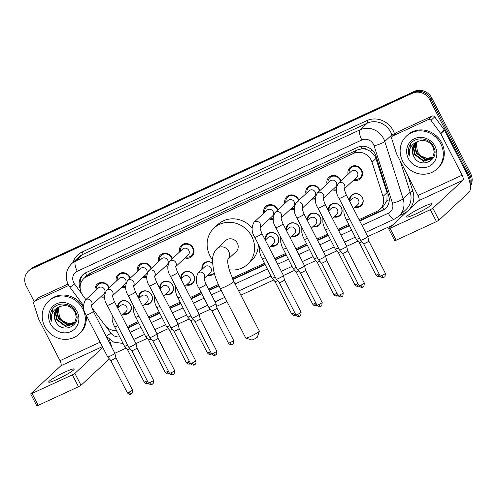 <?xml version="1.0" encoding="UTF-8"?>
<svg xmlns="http://www.w3.org/2000/svg" width="497" height="497" viewBox="0 0 497 497"><rect width="100%" height="100%" fill="white"/><g stroke="black" fill="none" stroke-linecap="round" stroke-linejoin="round"><path stroke-width="0.75" d="M117.64 307.929A7.188 6.66 47.1 0 1 119.584 302.219A7.188 6.66 47.1 0 1 130.568 304.673A7.188 6.66 47.1 0 1 129.375 312.743A7.188 6.66 47.1 0 1 123.2 314.191M138.713 298.206A7.188 6.66 47.1 0 1 140.663 292.497A7.188 6.66 47.1 0 1 151.641 294.951A7.188 6.66 47.1 0 1 150.448 303.021A7.188 6.66 47.1 0 1 144.279 304.468M159.792 288.484A7.188 6.66 47.1 0 1 161.736 282.774A7.188 6.66 47.1 0 1 172.714 285.228A7.188 6.66 47.1 0 1 171.521 293.298A7.188 6.66 47.1 0 1 165.352 294.746M180.865 278.761A7.188 6.66 47.1 0 1 182.809 273.052A7.188 6.66 47.1 0 1 193.793 275.506A7.188 6.66 47.1 0 1 192.6 283.576A7.188 6.66 47.1 0 1 186.425 285.023M214.282 273.195A7.188 6.66 47.1 0 1 213.673 273.853A7.188 6.66 47.1 0 1 207.504 275.301M265.162 239.865A7.188 6.66 47.1 0 1 267.113 234.162A7.188 6.66 47.1 0 1 278.09 236.615A7.188 6.66 47.1 0 1 276.897 244.686A7.188 6.66 47.1 0 1 270.728 246.127M286.241 230.142A7.188 6.66 47.1 0 1 288.185 224.439A7.188 6.66 47.1 0 1 299.163 226.893A7.188 6.66 47.1 0 1 297.97 234.957A7.188 6.66 47.1 0 1 291.801 236.404M307.314 220.419A7.188 6.66 47.1 0 1 309.258 214.716A7.188 6.66 47.1 0 1 320.242 217.164A7.188 6.66 47.1 0 1 319.049 225.234A7.188 6.66 47.1 0 1 312.874 226.682M328.387 210.697A7.188 6.66 47.1 0 1 330.337 204.988A7.188 6.66 47.1 0 1 341.315 207.442A7.188 6.66 47.1 0 1 340.122 215.512A7.188 6.66 47.1 0 1 333.953 216.959M349.466 200.974A7.188 6.66 47.1 0 1 351.41 195.265A7.188 6.66 47.1 0 1 362.388 197.719A7.188 6.66 47.1 0 1 361.195 205.789A7.188 6.66 47.1 0 1 355.026 207.237M95.2 290.931A7.641 7.082 47.1 0 1 97.151 284.197A7.641 7.082 47.1 0 1 108.831 286.806A7.641 7.082 47.1 0 1 109.241 287.751M104.563 296.989A7.641 7.082 47.1 0 1 100.705 296.846M116.273 281.209A7.641 7.082 47.1 0 1 118.224 274.474A7.641 7.082 47.1 0 1 129.903 277.084A7.641 7.082 47.1 0 1 130.313 278.028M125.642 287.266A7.641 7.082 47.1 0 1 121.777 287.123M137.352 271.486A7.641 7.082 47.1 0 1 139.297 264.752A7.641 7.082 47.1 0 1 150.976 267.361A7.641 7.082 47.1 0 1 151.386 268.305M146.714 277.543A7.641 7.082 47.1 0 1 142.856 277.401M158.425 261.757A7.641 7.082 47.1 0 1 160.376 255.029A7.641 7.082 47.1 0 1 172.055 257.639A7.641 7.082 47.1 0 1 172.465 258.583M167.787 267.821A7.641 7.082 47.1 0 1 163.929 267.678M179.498 252.035A7.641 7.082 47.1 0 1 181.448 245.307A7.641 7.082 47.1 0 1 193.128 247.916A7.641 7.082 47.1 0 1 191.861 256.502A7.641 7.082 47.1 0 1 185.002 257.955M263.801 213.145A7.641 7.082 47.1 0 1 265.746 206.417A7.641 7.082 47.1 0 1 277.425 209.026A7.641 7.082 47.1 0 1 277.835 209.964M273.164 219.202A7.641 7.082 47.1 0 1 269.306 219.065M284.874 203.422A7.641 7.082 47.1 0 1 286.825 196.688A7.641 7.082 47.1 0 1 298.504 199.297A7.641 7.082 47.1 0 1 298.914 200.241M294.236 209.479A7.641 7.082 47.1 0 1 290.378 209.343M305.947 193.7A7.641 7.082 47.1 0 1 307.898 186.965A7.641 7.082 47.1 0 1 319.577 189.574A7.641 7.082 47.1 0 1 319.987 190.519M315.315 199.757A7.641 7.082 47.1 0 1 311.451 199.614M327.026 183.977A7.641 7.082 47.1 0 1 328.971 177.243A7.641 7.082 47.1 0 1 340.65 179.852A7.641 7.082 47.1 0 1 341.06 180.796M336.388 190.034A7.641 7.082 47.1 0 1 332.53 189.891M348.099 174.254A7.641 7.082 47.1 0 1 350.05 167.52A7.641 7.082 47.1 0 1 361.729 170.129A7.641 7.082 47.1 0 1 360.455 178.715A7.641 7.082 47.1 0 1 353.603 180.169M359.058 219.643L376.819 211.442A13.469 12.481 -132.9 0 0 379.876 209.399L383.591 205.944L386.958 200.521L387.026 192.681L375.154 156.319L370.128 151.156L366.786 149.554A4.492 4.162 -132.9 0 0 362.04 148.746A13.469 4.852 -114.8 0 1 360.915 146.354M379.876 209.399A13.469 12.481 -132.9 0 0 383.001 196.421L372.048 162.184A13.469 12.481 -132.9 0 0 371.153 160.034A13.469 12.481 -132.9 0 0 353.622 153.387L86.969 276.413A13.469 12.481 -132.9 0 0 83.912 278.457A13.469 12.481 -132.9 0 0 82.912 295.578L85.882 299.592M362.04 148.746L361.841 148.839A13.469 12.481 47.1 0 1 366.786 149.554M361.841 148.839L357.343 149.932L90.684 272.959L87.627 275.009L83.912 278.457M127.232 326.597L137.936 321.658M148.311 316.875L159.009 311.936M169.384 307.146L180.082 302.213M190.457 297.423L201.161 292.491M208.504 289.099L218.376 284.545M232.242 278.152L264.385 263.317M274.76 258.533L285.458 253.594M295.833 248.811L306.531 243.872M316.906 239.088L327.61 234.149M337.985 229.365L348.683 224.427M91.889 307.705L104.6 324.864A13.469 12.481 -132.9 0 0 116.46 330.611M201.993 269.38A7.188 6.66 47.1 0 1 203.888 263.329A7.188 6.66 47.1 0 1 212.548 263.075M34.169 301.524L26.248 286.117A13.469 12.481 47.1 0 1 28.491 270.989L29.478 270.07A13.469 12.481 47.1 0 1 32.535 268.026L413.324 92.336A13.469 12.481 47.1 0 1 430.862 98.984L469.628 174.416A13.469 12.481 47.1 0 1 470.292 185.282A13.469 12.481 47.1 0 0 469.628 174.416L430.862 98.984A13.469 12.481 47.1 0 0 413.324 92.336L32.535 268.026A13.469 12.481 47.1 0 0 29.478 270.07L30.466 269.15A13.469 12.481 47.1 0 1 33.523 267.1L414.318 91.417A13.469 12.481 47.1 0 1 431.85 98.064L470.616 173.49A13.469 12.481 47.1 0 1 470.379 186.176M359.753 220.991L382.442 210.523A13.469 12.481 -132.9 0 0 385.492 208.479A13.469 12.481 -132.9 0 0 388.623 195.495L376.018 156.126A13.469 12.481 -132.9 0 0 375.129 153.977A13.469 12.481 -132.9 0 0 357.598 147.336L85.987 272.642A13.469 12.481 -132.9 0 0 82.931 274.692A13.469 12.481 -132.9 0 0 80.216 288.794M28.491 270.989A13.469 12.481 47.1 0 1 31.541 268.945L412.336 93.262A13.469 12.481 47.1 0 1 429.868 99.903L468.634 175.335A13.469 12.481 47.1 0 1 470.025 183.53M392.307 225.284L367.768 236.603M357.946 241.138L346.689 246.326M336.873 250.861L325.616 256.054M315.8 260.583L304.543 265.777M294.721 270.306L283.464 275.5M273.648 280.028L240.865 295.15M226.992 301.555L216.605 306.345M210.424 309.196L199.167 314.39M189.351 318.919L178.094 324.112M168.272 328.641L157.015 333.835M147.199 338.37L135.942 343.557M126.126 348.093L114.869 353.28M127.928 327.945L138.626 323.007M149.001 318.223L159.705 313.284M170.08 308.5L180.778 303.561M191.152 298.778L201.85 293.839M209.2 290.453L219.009 285.924M232.876 279.525L265.075 264.671M275.45 259.881L286.154 254.949M296.529 250.159L307.227 245.226M317.602 240.436L328.3 235.503M338.674 230.714L349.379 225.781M113.422 330.418A13.469 12.481 -132.9 0 0 116.758 331.188M80.352 284.98A13.469 12.481 47.1 0 1 83.44 274.245M385.976 208.007A13.469 12.481 47.1 0 1 383.429 209.604L359.561 220.618M349.186 225.402L338.482 230.341M328.107 235.124L317.409 240.063M307.034 244.847L296.336 249.786M285.961 254.57L275.257 259.509M264.882 264.298L232.695 279.146M218.829 285.545L209.007 290.074M201.658 293.466L190.96 298.399M180.585 303.189L169.887 308.128M159.512 312.911L148.808 317.85M138.433 322.634L127.735 327.573M402.707 161.295A22.452 20.806 47.1 0 1 406.434 136.079A22.452 20.806 47.1 0 1 440.746 143.745A22.452 20.806 47.1 0 1 437.018 168.961A22.452 20.806 47.1 0 1 402.707 161.295M406.434 136.079L407.428 135.159A22.452 20.806 47.1 0 1 441.734 142.825A22.452 20.806 47.1 0 1 438.006 168.042L437.018 168.961M413.523 155.89C419.735 170.341 441.038 160.003 433.502 146.739C429.153 136.7 413.535 136.184 409.472 145.751C408.062 149.069 407.987 152.511 409.255 156.083C408.466 148.963 411.299 144.099 417.753 141.496A11.226 10.4 47.1 0 0 415.318 143.148A11.226 10.4 47.1 0 0 413.454 155.76L413.523 155.89A11.226 10.4 47.1 0 1 413.454 155.76L412.311 150.082L414.057 144.726L415.48 143.006M435.043 146.379A15.718 14.562 47.1 0 1 428.868 166.414A15.718 14.562 47.1 0 1 408.41 158.667A15.718 14.562 47.1 0 1 414.585 138.626A15.718 14.562 47.1 0 1 435.043 146.379M416.306 142.347L413.883 148.622L415.026 154.294L423.941 160.941L431.514 158.742M416.088 142.502L415.237 143.627L413.492 148.988L414.635 154.66L423.543 161.308L431.321 158.928L432.794 157.164L434.279 152.045L432.868 146.615C429.035 140.924 423.997 139.216 417.753 141.496M417.219 141.775L415.455 147.162L416.598 152.834L425.507 159.481L432.235 157.94M416.983 141.906L415.063 147.528L416.206 153.2L425.115 159.841L432.061 158.152M432.831 157.102A11.226 10.4 47.1 0 1 421.021 155.884L426.687 158.381L432.719 157.276M421.021 155.884L417.505 151.883L416.25 143.602M410.416 144.155L409.255 156.083M415.449 214.095A14.37 1.572 -27.2 0 0 432.191 203.851A14.37 1.572 -27.2 0 0 423.369 206.733A14.37 1.572 -27.2 0 0 406.627 216.984A14.37 1.572 -27.2 0 0 415.449 214.095M392.692 135.985A2.243 2.081 -132.9 0 0 392.183 136.327L395.892 132.873A2.243 2.081 47.1 0 1 396.401 132.537L392.692 135.985L428.259 119.578L431.968 116.124A2.243 2.081 47.1 0 1 434.689 116.901L444.293 129.872A2.243 2.081 47.1 0 1 444.498 130.202L465.832 171.713A17.96 6.467 -114.8 0 1 469.044 192.196L438.981 220.152L436.465 221.606L430.34 209.697L432.862 208.243L462.924 180.287A4.492 1.615 65.2 0 0 462.123 175.168L440.789 133.656A2.243 2.081 -132.9 0 0 440.584 133.326L430.974 120.355A2.243 2.081 -132.9 0 0 428.259 119.578M396.401 132.537L431.968 116.124M392.183 136.327A2.243 2.081 -132.9 0 0 391.661 138.489L396.513 153.654A2.243 2.081 -132.9 0 0 396.662 154.014L417.996 195.526A4.492 1.615 65.2 0 1 418.797 200.645L388.642 228.75L390.021 228.303L396.14 240.213L436.465 221.606M396.14 240.213L394.761 240.66L388.642 228.75M390.021 228.303L430.34 209.697M44.736 326.448A22.452 20.806 47.1 0 1 48.47 301.232A22.452 20.806 47.1 0 1 82.775 308.898A22.452 20.806 47.1 0 1 79.048 334.114A22.452 20.806 47.1 0 1 44.736 326.448M48.47 301.232L49.458 300.312A22.452 20.806 47.1 0 1 83.62 307.699M55.552 321.05C61.765 335.494 83.067 325.156 75.532 311.892C71.189 301.853 55.571 301.337 51.502 310.905C50.091 314.222 50.017 317.67 51.284 321.236C50.495 314.116 53.328 309.252 59.783 306.655A11.226 10.4 47.1 0 0 57.348 308.302A11.226 10.4 47.1 0 0 55.484 320.913L55.552 321.05A11.226 10.4 47.1 0 1 55.484 320.913L54.341 315.235L56.086 309.88L57.509 308.159M77.072 311.532A15.718 14.562 47.1 0 1 70.897 331.567A15.718 14.562 47.1 0 1 50.446 323.82A15.718 14.562 47.1 0 1 56.615 303.779A15.718 14.562 47.1 0 1 77.072 311.532M58.335 307.5L55.912 313.775L57.056 319.447L65.971 326.094L73.544 323.895M58.124 307.655L57.267 308.78L55.521 314.141L56.664 319.813L65.579 326.461L73.351 324.081L74.823 322.317L76.308 317.198L74.898 311.768C71.065 306.077 66.026 304.369 59.783 306.655M59.249 306.929L57.484 312.315L58.627 317.987L67.542 324.634L74.264 323.093M59.013 307.065L57.093 312.681L58.236 318.353L67.145 324.995L74.096 323.305M74.861 322.261A11.226 10.4 47.1 0 1 63.051 321.037L68.716 323.535L74.749 322.429M63.051 321.037L59.534 317.036L58.279 308.755M86.043 314.856A22.452 20.806 47.1 0 1 80.036 333.195L79.048 334.114M52.446 309.308L51.284 321.236M259.316 331.157L257.365 337.121A3.144 0.342 152.8 0 1 253.7 339.321A3.144 0.342 152.8 0 1 251.805 339.979L245.822 338.097A7.635 0.832 -27.2 0 0 250.426 336.5A7.635 0.832 -27.2 0 0 259.316 331.157A7.635 0.832 -27.2 0 0 259.316 331.058L233.814 281.432A7.635 0.832 152.8 0 1 224.924 286.875A7.635 0.832 152.8 0 1 220.233 288.409L245.735 338.035A7.635 0.832 -27.2 0 0 245.822 338.097M227.93 259.297L236.063 251.73A7.635 7.076 -132.9 0 0 237.33 243.157A7.635 7.076 -132.9 0 0 225.669 240.554L217.009 248.606C213.648 252.116 212.151 256.7 212.517 262.366L213.598 270.399C214.94 276.375 217.152 282.383 220.233 288.409M212.53 259.863A24.701 22.881 47.1 0 1 209.945 255.793A24.701 22.881 47.1 0 1 214.045 228.055A24.701 22.881 47.1 0 1 251.786 236.491A24.701 22.881 47.1 0 1 247.686 264.23A24.701 22.881 47.1 0 1 229.173 269.759M214.045 228.055L217.754 224.607A24.701 22.881 47.1 0 1 252.022 227.874M258.316 244.226A24.701 22.881 47.1 0 1 251.395 260.776L247.686 264.23M354.597 179.249A6.734 6.244 -132.9 0 0 360.089 177.82A6.734 6.244 -132.9 0 0 361.207 170.254A6.734 6.244 -132.9 0 0 350.913 167.955A6.734 6.244 -132.9 0 0 349.093 173.329M344.402 188.73L356.765 177.23A4.044 3.746 -132.9 0 0 357.436 172.689A4.044 3.746 -132.9 0 0 351.261 171.31L338.295 183.368A4.044 3.746 -132.9 0 1 344.402 188.549M384.138 277.276A2.92 1.05 -114.8 0 1 384.032 277.345A2.92 1.05 -114.8 0 1 382.007 275.444A2.92 0.317 152.8 0 0 385.405 273.362L368.799 241.051A2.92 0.317 152.8 0 1 368.799 241.057L367.761 236.572A4.044 0.441 152.8 0 1 367.761 236.572A4.044 0.441 152.8 0 1 367.581 236.833A4.044 0.441 152.8 0 1 363.046 239.448A4.044 0.441 152.8 0 1 360.573 240.268A4.044 0.441 152.8 0 1 360.567 240.256L339.06 198.415C335.829 193.55 335.574 188.531 338.295 183.368M368.799 241.057A2.92 0.317 152.8 0 1 368.675 241.238A2.92 0.317 152.8 0 1 365.394 243.126A2.92 0.317 152.8 0 1 363.611 243.723A2.92 0.317 152.8 0 1 363.605 243.716L360.573 240.268M340.625 181.206A6.734 6.244 -132.9 0 0 340.128 179.976A6.734 6.244 -132.9 0 0 329.84 177.677A6.734 6.244 -132.9 0 0 328.014 183.051M323.323 198.452L335.692 186.953A4.044 3.746 -132.9 0 0 336.363 182.411A4.044 3.746 -132.9 0 0 330.188 181.032L317.223 193.091A4.044 3.746 -132.9 0 1 323.33 198.272M363.058 286.999A2.92 1.05 -114.8 0 1 362.959 287.067A2.92 1.05 -114.8 0 1 360.928 285.166A2.92 0.317 152.8 0 0 364.332 283.085L347.726 250.774A2.92 0.317 152.8 0 1 347.726 250.78L346.682 246.295A4.044 0.441 152.8 0 1 346.682 246.295A4.044 0.441 152.8 0 1 346.508 246.555A4.044 0.441 152.8 0 1 341.973 249.171A4.044 0.441 152.8 0 1 339.501 249.991A4.044 0.441 152.8 0 1 339.488 249.979L317.987 208.137C314.75 203.273 314.495 198.253 317.223 193.091M347.726 250.78A2.92 0.317 152.8 0 1 347.596 250.96A2.92 0.317 152.8 0 1 344.322 252.849A2.92 0.317 152.8 0 1 342.532 253.445A2.92 0.317 152.8 0 1 342.532 253.439L339.501 249.991M333.518 188.972A6.734 6.244 -132.9 0 0 336.32 188.966M319.546 190.929A6.734 6.244 -132.9 0 0 319.055 189.699A6.734 6.244 -132.9 0 0 308.761 187.4A6.734 6.244 -132.9 0 0 306.941 192.774M302.251 208.175L314.62 196.675A4.044 3.746 -132.9 0 0 315.291 192.134A4.044 3.746 -132.9 0 0 309.115 190.755L296.15 202.813A4.044 3.746 -132.9 0 1 302.251 207.994M341.986 296.721A2.92 1.05 -114.8 0 1 341.88 296.79A2.92 1.05 -114.8 0 1 339.855 294.889A2.92 0.317 152.8 0 0 343.253 292.808L326.647 260.496A2.92 0.317 152.8 0 1 326.647 260.503L325.61 256.023A4.044 0.441 152.8 0 1 325.61 256.023A4.044 0.441 152.8 0 1 325.436 256.278A4.044 0.441 152.8 0 1 320.894 258.894A4.044 0.441 152.8 0 1 318.422 259.714A4.044 0.441 152.8 0 1 318.415 259.701L296.914 217.86C293.677 212.996 293.423 207.982 296.15 202.813M326.647 260.503A2.92 0.317 152.8 0 1 326.523 260.683A2.92 0.317 152.8 0 1 323.249 262.578A2.92 0.317 152.8 0 1 321.46 263.168A2.92 0.317 152.8 0 1 321.453 263.161L318.422 259.714M312.445 198.694A6.734 6.244 -132.9 0 0 315.247 198.688M298.473 200.651A6.734 6.244 -132.9 0 0 297.983 199.427A6.734 6.244 -132.9 0 0 287.688 197.123A6.734 6.244 -132.9 0 0 285.868 202.496M281.178 217.897L293.541 206.398A4.044 3.746 -132.9 0 0 294.212 201.857A4.044 3.746 -132.9 0 0 288.036 200.477L275.071 212.536A4.044 3.746 -132.9 0 1 281.178 217.723M320.913 306.444A2.92 1.05 -114.8 0 1 320.807 306.519A2.92 1.05 -114.8 0 1 318.782 304.611A2.92 0.317 152.8 0 0 322.18 302.53L305.574 270.219A2.92 0.317 152.8 0 1 305.574 270.225L304.537 265.746A4.044 0.441 152.8 0 1 304.537 265.746A4.044 0.441 152.8 0 1 304.357 266.001A4.044 0.441 152.8 0 1 299.821 268.616A4.044 0.441 152.8 0 1 297.349 269.436A4.044 0.441 152.8 0 1 297.343 269.43L275.835 227.583C272.604 222.718 272.35 217.705 275.071 212.536M305.574 270.225A2.92 0.317 152.8 0 1 305.45 270.411A2.92 0.317 152.8 0 1 302.17 272.3A2.92 0.317 152.8 0 1 300.387 272.89A2.92 0.317 152.8 0 1 300.381 272.884L297.349 269.436M291.372 208.417A6.734 6.244 -132.9 0 0 294.168 208.411M277.394 210.374A6.734 6.244 -132.9 0 0 276.904 209.15A6.734 6.244 -132.9 0 0 266.616 206.845A6.734 6.244 -132.9 0 0 264.789 212.219M260.099 227.62L272.468 216.12A4.044 3.746 -132.9 0 0 273.139 211.579A4.044 3.746 -132.9 0 0 266.964 210.2L253.998 222.258A4.044 3.746 -132.9 0 1 260.099 227.446M299.834 316.167A2.92 1.05 -114.8 0 1 299.734 316.241A2.92 1.05 -114.8 0 1 297.703 314.334A2.92 0.317 152.8 0 0 301.107 312.253L284.501 279.941A2.92 0.317 152.8 0 1 284.501 279.948L283.458 275.468A4.044 0.441 152.8 0 1 283.458 275.468A4.044 0.441 152.8 0 1 283.284 275.723A4.044 0.441 152.8 0 1 278.749 278.339A4.044 0.441 152.8 0 1 276.276 279.159A4.044 0.441 152.8 0 1 276.264 279.152L254.762 237.305C251.525 232.441 251.271 227.427 253.998 222.258M284.501 279.948A2.92 0.317 152.8 0 1 284.371 280.134A2.92 0.317 152.8 0 1 281.097 282.023A2.92 0.317 152.8 0 1 279.308 282.613A2.92 0.317 152.8 0 1 279.308 282.607L276.276 279.159M270.293 218.14A6.734 6.244 -132.9 0 0 273.095 218.133M185.996 257.03A6.734 6.244 -132.9 0 0 191.488 255.607A6.734 6.244 -132.9 0 0 192.606 248.04A6.734 6.244 -132.9 0 0 182.312 245.742A6.734 6.244 -132.9 0 0 180.492 251.115M175.801 266.516L188.17 255.011A4.044 3.746 -132.9 0 0 188.841 250.476A4.044 3.746 -132.9 0 0 182.666 249.096L169.701 261.149A4.044 3.746 -132.9 0 1 175.801 266.336M170.465 276.202A4.044 0.441 152.8 0 0 172.732 275.487A4.044 0.441 152.8 0 0 172.944 275.388A4.044 0.441 152.8 0 0 177.653 272.505L199.154 314.346A4.044 0.441 152.8 0 1 199.16 314.359A4.044 0.441 152.8 0 1 198.986 314.613A4.044 0.441 152.8 0 1 194.445 317.229A4.044 0.441 152.8 0 1 191.972 318.055A4.044 0.441 152.8 0 1 191.966 318.043L170.465 276.202C167.228 271.337 166.973 266.317 169.701 261.149M215.536 355.063A2.92 1.05 -114.8 0 1 215.431 355.131A2.92 1.05 -114.8 0 1 213.406 353.23A2.92 0.317 152.8 0 0 216.804 351.149L200.198 318.838A2.92 0.317 152.8 0 1 200.198 318.838A2.92 0.317 152.8 0 1 200.074 319.024A2.92 0.317 152.8 0 1 196.8 320.913A2.92 0.317 152.8 0 1 195.01 321.509A2.92 0.317 152.8 0 1 195.004 321.497L191.972 318.055M172.024 258.987A6.734 6.244 -132.9 0 0 171.533 257.763A6.734 6.244 -132.9 0 0 161.239 255.464A6.734 6.244 -132.9 0 0 159.419 260.838M154.729 276.239L167.091 264.733A4.044 3.746 -132.9 0 0 167.762 260.198A4.044 3.746 -132.9 0 0 161.587 258.819L148.622 270.877A4.044 3.746 -132.9 0 1 154.729 276.059M194.464 364.786A2.92 1.05 -114.8 0 1 194.358 364.854A2.92 1.05 -114.8 0 1 192.333 362.953A2.92 0.317 152.8 0 0 195.731 360.872L179.125 328.56A2.92 0.317 152.8 0 1 179.125 328.56L178.088 324.081A4.044 0.441 152.8 0 1 178.088 324.081A4.044 0.441 152.8 0 1 177.907 324.342A4.044 0.441 152.8 0 1 173.372 326.951A4.044 0.441 152.8 0 1 170.9 327.778A4.044 0.441 152.8 0 1 170.893 327.765L149.386 285.924C146.155 281.06 145.901 276.04 148.622 270.877M179.125 328.56A2.92 0.317 152.8 0 1 179.001 328.747A2.92 0.317 152.8 0 1 175.721 330.635A2.92 0.317 152.8 0 1 173.938 331.232A2.92 0.317 152.8 0 1 173.931 331.226L190.537 363.537C192.19 365.835 194.364 364.96 193.942 365.009L194.886 364.537C194.607 364.854 196.644 363.587 195.731 360.872M164.923 266.759A6.734 6.244 -132.9 0 0 167.719 266.746M150.945 268.715A6.734 6.244 -132.9 0 0 150.454 267.485A6.734 6.244 -132.9 0 0 140.16 265.187A6.734 6.244 -132.9 0 0 138.34 270.561M133.65 285.961L146.019 274.462A4.044 3.746 -132.9 0 0 146.69 269.921A4.044 3.746 -132.9 0 0 140.514 268.542L127.549 280.6A4.044 3.746 -132.9 0 1 133.65 285.781M173.385 374.508A2.92 1.05 -114.8 0 1 173.285 374.576A2.92 1.05 -114.8 0 1 171.254 372.675A2.92 0.317 152.8 0 0 174.658 370.594L158.052 338.283A2.92 0.317 152.8 0 1 158.052 338.283L157.009 333.804A4.044 0.441 152.8 0 1 157.009 333.804A4.044 0.441 152.8 0 1 156.835 334.065A4.044 0.441 152.8 0 1 152.299 336.68A4.044 0.441 152.8 0 1 149.827 337.5A4.044 0.441 152.8 0 1 149.814 337.488L128.313 295.647C125.076 290.782 124.822 285.763 127.549 280.6M158.052 338.283A2.92 0.317 152.8 0 1 157.922 338.469A2.92 0.317 152.8 0 1 154.648 340.358A2.92 0.317 152.8 0 1 152.859 340.954A2.92 0.317 152.8 0 1 152.859 340.948L149.827 337.5M143.844 276.481A6.734 6.244 -132.9 0 0 146.646 276.475M129.872 278.438A6.734 6.244 -132.9 0 0 129.382 277.208A6.734 6.244 -132.9 0 0 119.087 274.909A6.734 6.244 -132.9 0 0 117.267 280.283M112.577 295.684L124.946 284.185A4.044 3.746 -132.9 0 0 125.617 279.643A4.044 3.746 -132.9 0 0 119.442 278.264L106.476 290.323A4.044 3.746 -132.9 0 1 112.577 295.504M152.312 384.231A2.92 1.05 -114.8 0 1 152.206 384.299A2.92 1.05 -114.8 0 1 150.181 382.398A2.92 0.317 152.8 0 0 153.579 380.317L136.973 348.006A2.92 0.317 152.8 0 1 136.973 348.012L135.936 343.526A4.044 0.441 152.8 0 1 135.936 343.526A4.044 0.441 152.8 0 1 135.762 343.787A4.044 0.441 152.8 0 1 131.22 346.403A4.044 0.441 152.8 0 1 128.748 347.223A4.044 0.441 152.8 0 1 128.742 347.21L107.24 305.369C104.003 300.505 103.749 295.485 106.476 290.323M136.973 348.012A2.92 0.317 152.8 0 1 136.849 348.192A2.92 0.317 152.8 0 1 133.575 350.081A2.92 0.317 152.8 0 1 131.786 350.677A2.92 0.317 152.8 0 1 131.78 350.671M122.771 286.204A6.734 6.244 -132.9 0 0 125.573 286.197M108.8 288.161A6.734 6.244 -132.9 0 0 108.309 286.931A6.734 6.244 -132.9 0 0 98.015 284.632A6.734 6.244 -132.9 0 0 96.194 290.006M91.504 305.406L103.867 293.907A4.044 3.746 -132.9 0 0 104.538 289.366A4.044 3.746 -132.9 0 0 98.363 287.987L85.397 300.045A4.044 3.746 -132.9 0 1 91.504 305.226M131.239 393.953A2.92 1.05 -114.8 0 1 131.133 394.022A2.92 1.05 -114.8 0 1 129.108 392.121A2.92 0.317 152.8 0 0 132.506 390.039L115.9 357.728A2.92 0.317 152.8 0 1 115.9 357.734L114.863 353.255A4.044 0.441 152.8 0 1 114.863 353.255A4.044 0.441 152.8 0 1 114.683 353.51A4.044 0.441 152.8 0 1 110.148 356.125A4.044 0.441 152.8 0 1 107.675 356.945A4.044 0.441 152.8 0 1 107.669 356.933L86.161 315.092C82.931 310.227 82.676 305.214 85.397 300.045M115.9 357.734A2.92 0.317 152.8 0 1 115.776 357.915A2.92 0.317 152.8 0 1 112.496 359.803A2.92 0.317 152.8 0 1 110.713 360.4A2.92 0.317 152.8 0 1 110.707 360.393L107.675 356.945M101.699 295.926A6.734 6.244 -132.9 0 0 104.494 295.92M355.647 206.659A6.734 6.244 -132.9 0 0 361.139 205.23A6.734 6.244 -132.9 0 0 362.257 197.663A6.734 6.244 -132.9 0 0 351.963 195.364A6.734 6.244 -132.9 0 0 350.143 200.738M353.442 208.709L357.821 204.64A4.044 3.746 -132.9 0 0 358.492 200.098A4.044 3.746 -132.9 0 0 352.311 198.719L349.602 201.242M359.474 238.138A4.044 0.441 152.8 0 1 358.797 238.461A4.044 0.441 152.8 0 1 356.318 239.287A4.044 0.441 152.8 0 1 356.312 239.274L345.191 217.307L343.967 213.182L343.93 207.889M361.903 241.778A2.92 0.317 152.8 0 1 361.145 242.145A2.92 0.317 152.8 0 1 359.356 242.741A2.92 0.317 152.8 0 1 359.35 242.729L375.962 275.046C377.608 277.338 379.783 276.469 379.36 276.518L379.776 276.363A2.92 1.05 -114.8 0 1 377.751 274.462A2.92 0.317 152.8 0 1 375.962 275.046M334.574 216.381A6.734 6.244 -132.9 0 0 340.066 214.952A6.734 6.244 -132.9 0 0 341.184 207.392A6.734 6.244 -132.9 0 0 330.89 205.087A6.734 6.244 -132.9 0 0 329.07 210.461M332.369 218.431L336.742 214.362A4.044 3.746 -132.9 0 0 337.413 209.821A4.044 3.746 -132.9 0 0 331.238 208.442L328.529 210.964M338.401 247.86A4.044 0.441 152.8 0 1 337.718 248.183A4.044 0.441 152.8 0 1 335.245 249.009A4.044 0.441 152.8 0 1 335.239 248.997L324.119 227.03L322.888 222.904L322.857 217.611M340.824 251.501A2.92 0.317 152.8 0 1 340.066 251.867A2.92 0.317 152.8 0 1 338.283 252.464A2.92 0.317 152.8 0 1 338.277 252.457L354.883 284.769C356.535 287.067 358.71 286.191 358.287 286.241L358.704 286.086A2.92 1.05 -114.8 0 1 356.678 284.185A2.92 0.317 152.8 0 1 354.883 284.769M313.495 226.104A6.734 6.244 -132.9 0 0 318.987 224.675A6.734 6.244 -132.9 0 0 320.105 217.114A6.734 6.244 -132.9 0 0 309.811 214.81A6.734 6.244 -132.9 0 0 307.991 220.183M311.29 228.154L315.67 224.085A4.044 3.746 -132.9 0 0 316.34 219.544A4.044 3.746 -132.9 0 0 310.165 218.164L307.45 220.687M317.328 257.583A4.044 0.441 152.8 0 1 316.645 257.912A4.044 0.441 152.8 0 1 314.172 258.732A4.044 0.441 152.8 0 1 314.166 258.72L303.04 236.752L301.816 232.633L301.778 227.334M319.751 261.223A2.92 0.317 152.8 0 1 318.993 261.59A2.92 0.317 152.8 0 1 317.21 262.186A2.92 0.317 152.8 0 1 317.204 262.18L333.81 294.491C335.463 296.79 337.637 295.92 337.208 295.963L337.631 295.808A2.92 1.05 -114.8 0 1 335.599 293.907A2.92 0.317 152.8 0 1 333.81 294.491M292.422 235.827A6.734 6.244 -132.9 0 0 297.914 234.404A6.734 6.244 -132.9 0 0 299.032 226.837A6.734 6.244 -132.9 0 0 288.738 224.538A6.734 6.244 -132.9 0 0 286.918 229.906M290.217 237.877L294.597 233.807A4.044 3.746 -132.9 0 0 295.268 229.272A4.044 3.746 -132.9 0 0 289.086 227.887L286.378 230.409M296.249 267.305A4.044 0.441 152.8 0 1 295.572 267.635A4.044 0.441 152.8 0 1 293.093 268.455A4.044 0.441 152.8 0 1 293.087 268.442L281.967 246.475L280.743 242.356L280.706 237.057M298.678 270.946A2.92 0.317 152.8 0 1 297.92 271.312A2.92 0.317 152.8 0 1 296.131 271.909A2.92 0.317 152.8 0 1 296.125 271.902L312.737 304.214C314.384 306.512 316.558 305.643 316.135 305.686L316.552 305.531A2.92 1.05 -114.8 0 1 314.526 303.63A2.92 0.317 152.8 0 1 312.737 304.214M271.35 245.549A6.734 6.244 -132.9 0 0 276.835 244.126A6.734 6.244 -132.9 0 0 277.96 236.56A6.734 6.244 -132.9 0 0 267.666 234.261A6.734 6.244 -132.9 0 0 265.845 239.635M269.138 247.605L273.518 243.53A4.044 3.746 -132.9 0 0 274.189 238.995A4.044 3.746 -132.9 0 0 268.013 237.609L265.305 240.132M275.176 277.028A4.044 0.441 152.8 0 1 274.493 277.357A4.044 0.441 152.8 0 1 272.021 278.177A4.044 0.441 152.8 0 1 272.014 278.165L260.894 256.197L259.664 252.078L259.633 246.779M277.599 280.675A2.92 0.317 152.8 0 1 276.841 281.035A2.92 0.317 152.8 0 1 275.058 281.631A2.92 0.317 152.8 0 1 275.052 281.625L291.658 313.942C293.311 316.235 295.485 315.365 295.063 315.409L295.479 315.253A2.92 1.05 -114.8 0 1 293.454 313.352A2.92 0.317 152.8 0 1 291.658 313.942M212.554 263.186A6.734 6.244 -132.9 0 0 204.441 263.429A6.734 6.244 -132.9 0 0 202.621 268.802M204.211 278.357L210.293 272.704A4.044 3.746 -132.9 0 0 210.964 268.163A4.044 3.746 -132.9 0 0 204.789 266.783L198.11 272.996A4.044 3.746 -132.9 0 1 204.211 278.177M198.875 288.043A4.044 0.441 152.8 0 0 201.142 287.328A4.044 0.441 152.8 0 0 201.353 287.229A4.044 0.441 152.8 0 0 206.062 284.346L215.978 303.642A4.044 0.441 152.8 0 1 215.984 303.655A4.044 0.441 152.8 0 1 215.81 303.909A4.044 0.441 152.8 0 1 211.268 306.525A4.044 0.441 152.8 0 1 208.796 307.345A4.044 0.441 152.8 0 1 208.79 307.339L198.875 288.043C195.638 283.178 195.383 278.165 198.11 272.996M232.36 344.353A2.92 1.05 -114.8 0 1 232.254 344.427A2.92 1.05 -114.8 0 1 230.229 342.52A2.92 0.317 152.8 0 0 233.627 340.439L217.021 308.128A2.92 0.317 152.8 0 1 217.021 308.134A2.92 0.317 152.8 0 1 216.897 308.32A2.92 0.317 152.8 0 1 213.617 310.209A2.92 0.317 152.8 0 1 211.834 310.799A2.92 0.317 152.8 0 1 211.828 310.793M208.125 274.723A6.734 6.244 -132.9 0 0 213.611 273.294A6.734 6.244 -132.9 0 0 214.157 272.716M187.046 284.446A6.734 6.244 -132.9 0 0 192.538 283.017A6.734 6.244 -132.9 0 0 193.656 275.45A6.734 6.244 -132.9 0 0 183.362 273.151A6.734 6.244 -132.9 0 0 181.542 278.525M184.841 286.496L189.22 282.426A4.044 3.746 -132.9 0 0 189.891 277.885A4.044 3.746 -132.9 0 0 183.716 276.506L181.001 279.028M190.879 315.924A4.044 0.441 152.8 0 1 190.196 316.247A4.044 0.441 152.8 0 1 187.723 317.067A4.044 0.441 152.8 0 1 187.717 317.061L176.59 295.094L175.366 290.969L175.329 285.676M193.302 319.565A2.92 0.317 152.8 0 1 192.544 319.931A2.92 0.317 152.8 0 1 190.755 320.522A2.92 0.317 152.8 0 1 190.755 320.515M165.973 294.168A6.734 6.244 -132.9 0 0 171.465 292.739A6.734 6.244 -132.9 0 0 172.583 285.172A6.734 6.244 -132.9 0 0 162.289 282.874A6.734 6.244 -132.9 0 0 160.469 288.248M163.768 296.218L168.141 292.149A4.044 3.746 -132.9 0 0 168.818 287.608A4.044 3.746 -132.9 0 0 162.637 286.229L159.928 288.751M169.8 325.647A4.044 0.441 152.8 0 1 169.123 325.97A4.044 0.441 152.8 0 1 166.644 326.796A4.044 0.441 152.8 0 1 166.638 326.784L155.518 304.816L154.294 300.691L154.256 295.398M172.229 329.287A2.92 0.317 152.8 0 1 171.471 329.654A2.92 0.317 152.8 0 1 169.682 330.25A2.92 0.317 152.8 0 1 169.676 330.238M144.9 303.891A6.734 6.244 -132.9 0 0 150.386 302.462A6.734 6.244 -132.9 0 0 151.51 294.895A6.734 6.244 -132.9 0 0 141.216 292.596A6.734 6.244 -132.9 0 0 139.396 297.97M142.689 305.941L147.069 301.872A4.044 3.746 -132.9 0 0 147.739 297.33A4.044 3.746 -132.9 0 0 141.564 295.951L138.856 298.473M148.727 335.369A4.044 0.441 152.8 0 1 148.044 335.692A4.044 0.441 152.8 0 1 145.571 336.519A4.044 0.441 152.8 0 1 145.565 336.506L134.445 314.539L133.215 310.414L133.184 305.121M151.15 339.01A2.92 0.317 152.8 0 1 150.392 339.376A2.92 0.317 152.8 0 1 148.609 339.973A2.92 0.317 152.8 0 1 148.603 339.96M123.821 313.613A6.734 6.244 -132.9 0 0 129.313 312.184A6.734 6.244 -132.9 0 0 130.431 304.624A6.734 6.244 -132.9 0 0 120.137 302.319A6.734 6.244 -132.9 0 0 118.317 307.693M121.616 315.663L125.996 311.594A4.044 3.746 -132.9 0 0 126.667 307.053A4.044 3.746 -132.9 0 0 120.491 305.674L117.777 308.196M127.654 345.092A4.044 0.441 152.8 0 1 126.971 345.415A4.044 0.441 152.8 0 1 124.498 346.241A4.044 0.441 152.8 0 1 124.492 346.229L113.366 324.261L112.142 320.136L112.105 314.843M130.077 348.732A2.92 0.317 152.8 0 1 129.319 349.099A2.92 0.317 152.8 0 1 127.53 349.695A2.92 0.317 152.8 0 1 127.53 349.689L124.498 346.241M57.484 379.254A14.37 1.572 -27.2 0 0 74.221 369.004A14.37 1.572 -27.2 0 0 65.399 371.886A14.37 1.572 -27.2 0 0 48.663 382.137A14.37 1.572 -27.2 0 0 57.484 379.254M34.722 301.139A2.243 2.081 -132.9 0 0 34.212 301.48L37.921 298.032A2.243 2.081 47.1 0 1 38.431 297.691L34.722 301.139L68.741 285.446M38.431 297.691L68.002 284.048M108.973 339.165A17.96 6.467 -114.8 0 1 111.738 347.173M109.402 358.909L81.017 385.305L78.495 386.759L72.376 374.85L74.892 373.396L102.792 347.453M34.212 301.48A2.243 2.081 -132.9 0 0 33.69 303.642L38.542 318.813A2.243 2.081 -132.9 0 0 38.691 319.167L60.025 360.679A4.492 1.615 65.2 0 1 60.827 365.798L30.671 393.904L32.05 393.456L38.17 405.366L78.495 386.759M38.17 405.366L36.79 405.813L30.671 393.904M32.05 393.456L72.376 374.85M376.067 158.444L372.048 162.184M86.888 275.692L86.789 275.742A4.492 4.162 -132.9 0 0 84.968 277.481M383.802 209.423A13.469 4.852 -114.8 0 1 382.392 207.056M386.958 200.521A13.469 2.292 -17.7 0 0 389.269 199.794M370.128 151.156A13.469 2.292 -17.7 0 0 372.551 150.423M86.789 275.742A13.469 4.852 -114.8 0 1 85.472 272.896M357.343 149.932L353.622 153.387M387.026 192.681L383.001 196.421M90.684 272.959L86.969 276.413M33.523 267.1L31.541 268.945M414.318 91.417L412.336 93.262M431.85 98.064L429.868 99.903M470.616 173.49L468.634 175.335M361.996 225.358L388.337 213.207A8.983 8.319 -132.9 0 0 392.456 203.186L374.104 145.845A8.983 8.319 -132.9 0 0 373.514 144.41A8.983 8.319 -132.9 0 0 361.822 139.98L77.271 271.263A8.983 8.319 -132.9 0 0 73.742 282.712A8.983 8.319 -132.9 0 0 74.569 284.035L81.744 293.727M77.271 271.263A8.983 3.231 65.2 0 1 75.668 261.018L360.213 129.742A17.96 16.643 47.1 0 1 383.591 138.601A17.96 16.643 47.1 0 1 384.777 141.465L391.829 134.904A17.96 16.643 -132.9 0 0 390.648 132.04A17.96 16.643 -132.9 0 0 367.271 123.181L82.719 254.464A17.96 16.643 -132.9 0 0 78.65 257.191L71.593 263.745A17.96 16.643 47.1 0 1 75.668 261.018L82.719 254.464A2.243 0.808 -114.8 0 0 82.316 251.904L366.867 120.622A2.243 0.808 -114.8 0 1 367.271 123.181L360.213 129.742A8.983 3.231 65.2 0 0 361.822 139.98M71.593 263.745C65.852 269.815 64.734 276.742 68.232 284.514L69.829 287.08A8.983 0.404 -36.5 0 0 74.569 284.035M366.867 120.622A20.209 18.724 47.1 0 1 393.164 130.587A20.209 18.724 47.1 0 1 394.5 133.811L394.587 134.091M408.068 176.218L412.852 191.159A20.209 18.724 47.1 0 1 409.23 209.548M407 211.616A20.209 18.724 47.1 0 1 403.583 213.698L399.582 215.543M72.984 262.453A20.209 18.724 47.1 0 1 82.316 251.904M374.104 145.845A8.983 1.528 -17.7 0 0 384.777 141.465L403.129 198.806L410.18 192.252L400.066 160.643M392.456 203.186A8.983 1.528 -17.7 0 0 403.129 198.806A17.96 16.643 47.1 0 1 398.961 216.12L406.012 209.56A17.96 16.643 -132.9 0 0 410.18 192.252A2.243 0.385 162.3 0 1 412.852 191.159M392.263 136.253L391.829 134.904A2.243 0.385 162.3 0 1 394.5 133.811M106.035 326.523L110.899 333.089A8.983 8.319 -132.9 0 0 119.659 336.829M130.171 332.313L140.875 327.374M151.25 322.59L161.947 317.651M172.322 312.868L183.02 307.929M193.395 303.145L204.099 298.206M211.442 294.82L221.208 290.31M235.087 283.911L267.324 269.039M277.699 264.249L288.397 259.316M298.772 254.526L309.469 249.593M319.844 244.804L330.548 239.871M340.923 235.081L351.621 230.142M402.787 212.561A2.243 0.808 -114.8 0 1 403.583 213.698M105.855 335.73L106.153 336.134A8.983 0.404 -36.5 0 0 110.899 333.089M388.337 213.207A8.983 3.231 65.2 0 0 394.575 219.059L398.961 216.12M383.429 209.604L382.442 210.523M418.797 200.645L462.924 180.287M417.996 195.526L462.123 175.168M444.498 130.202L440.789 133.656M432.862 208.243L438.981 220.152M440.584 133.326L444.293 129.872M434.689 116.901L430.974 120.355M227.949 259.217A7.635 7.076 -132.9 0 0 228.67 251.215A7.635 7.076 -132.9 0 0 218.736 247.45A7.635 7.076 -132.9 0 0 217.009 248.606M344.421 188.344C344.048 188.599 344.663 190.724 346.247 194.718A4.044 0.441 152.8 0 1 341.545 197.601A4.044 0.441 152.8 0 1 341.327 197.7A4.044 0.441 152.8 0 1 339.06 198.415M382.007 275.444A2.92 0.317 152.8 0 1 380.211 276.028L363.605 243.716M323.342 198.067C322.975 198.322 323.584 200.446 325.175 204.441A4.044 0.441 152.8 0 1 320.466 207.324A4.044 0.441 152.8 0 1 320.254 207.423A4.044 0.441 152.8 0 1 317.987 208.137M360.928 285.166A2.92 0.317 152.8 0 1 359.138 285.756L342.532 253.439M302.269 207.796C301.903 208.044 302.511 210.169 304.102 214.164A4.044 0.441 152.8 0 1 299.393 217.046A4.044 0.441 152.8 0 1 299.182 217.146A4.044 0.441 152.8 0 1 296.914 217.86M339.855 294.889A2.92 0.317 152.8 0 1 338.066 295.479L321.46 263.168M281.196 217.518C280.824 217.767 281.439 219.891 283.023 223.886A4.044 0.441 152.8 0 1 278.32 226.769A4.044 0.441 152.8 0 1 278.103 226.868A4.044 0.441 152.8 0 1 275.835 227.583M318.782 304.611A2.92 0.317 152.8 0 1 316.987 305.201L300.381 272.89M260.117 227.241C259.751 227.489 260.36 229.614 261.95 233.615A4.044 0.441 152.8 0 1 257.241 236.497A4.044 0.441 152.8 0 1 257.03 236.591A4.044 0.441 152.8 0 1 254.762 237.305M297.703 314.334A2.92 0.317 152.8 0 1 295.914 314.924L279.308 282.613M213.406 353.23A2.92 0.317 152.8 0 1 211.616 353.814L195.01 321.503M154.747 275.854C154.374 276.108 154.989 278.233 156.574 282.228A4.044 0.441 152.8 0 1 151.871 285.11A4.044 0.441 152.8 0 1 151.653 285.21A4.044 0.441 152.8 0 1 149.386 285.924M192.333 362.953A2.92 0.317 152.8 0 1 190.537 363.537M133.668 285.576C133.302 285.831 133.91 287.956 135.501 291.95A4.044 0.441 152.8 0 1 130.792 294.833A4.044 0.441 152.8 0 1 130.581 294.932A4.044 0.441 152.8 0 1 128.313 295.647M171.254 372.675A2.92 0.317 152.8 0 1 169.465 373.259L152.859 340.948M112.595 295.299C112.229 295.553 112.838 297.678 114.428 301.673A4.044 0.441 152.8 0 1 109.719 304.555A4.044 0.441 152.8 0 1 109.508 304.655A4.044 0.441 152.8 0 1 107.24 305.369M150.181 382.398A2.92 0.317 152.8 0 1 148.392 382.982L131.786 350.671L128.748 347.223M91.523 305.028C91.15 305.276 91.765 307.401 93.349 311.395A4.044 0.441 152.8 0 1 88.646 314.278A4.044 0.441 152.8 0 1 88.429 314.377A4.044 0.441 152.8 0 1 86.161 315.092M129.108 392.121A2.92 0.317 152.8 0 1 127.313 392.711L110.707 360.4M379.068 273.804A2.92 0.317 152.8 0 1 377.751 274.462M379.882 276.295A2.92 1.05 -114.8 0 1 379.776 276.363L380.248 276.096M349.559 218.842A4.044 0.441 152.8 0 1 348.875 219.171A4.044 0.441 152.8 0 1 348.664 219.264A4.044 0.441 152.8 0 1 346.397 219.978M357.995 283.526A2.92 0.317 152.8 0 1 356.678 284.185M358.809 286.017A2.92 1.05 -114.8 0 1 358.704 286.086L359.169 285.818M328.486 228.564A4.044 0.441 152.8 0 1 327.803 228.893A4.044 0.441 152.8 0 1 327.591 228.987A4.044 0.441 152.8 0 1 325.324 229.701M336.916 293.249A2.92 0.317 152.8 0 1 335.599 293.907M337.73 295.74A2.92 1.05 -114.8 0 1 337.631 295.808L338.097 295.541M307.413 238.293A4.044 0.441 152.8 0 1 306.73 238.616A4.044 0.441 152.8 0 1 306.519 238.709A4.044 0.441 152.8 0 1 304.245 239.43M315.843 302.971A2.92 0.317 152.8 0 1 314.526 303.63M316.657 305.462A2.92 1.05 -114.8 0 1 316.552 305.531L317.024 305.264M286.334 248.015A4.044 0.441 152.8 0 1 285.651 248.338A4.044 0.441 152.8 0 1 285.44 248.438A4.044 0.441 152.8 0 1 283.172 249.152M294.771 312.7A2.92 0.317 152.8 0 1 293.454 313.352M295.585 315.185A2.92 1.05 -114.8 0 1 295.479 315.253L295.945 314.986M265.261 257.738A4.044 0.441 152.8 0 1 264.578 258.061A4.044 0.441 152.8 0 1 264.367 258.16A4.044 0.441 152.8 0 1 262.099 258.875M230.229 342.52A2.92 0.317 152.8 0 1 228.434 343.11L211.828 310.799M210.467 351.59A2.92 0.317 152.8 0 1 209.15 352.249A2.92 0.317 152.8 0 1 207.361 352.833L190.755 320.522L187.723 317.067M211.281 354.081A2.92 1.05 -114.8 0 1 211.182 354.15A2.92 1.05 -114.8 0 1 209.15 352.249M180.964 296.628A4.044 0.441 152.8 0 1 180.281 296.951A4.044 0.441 152.8 0 1 180.069 297.051A4.044 0.441 152.8 0 1 177.796 297.765M189.394 361.313A2.92 0.317 152.8 0 1 188.077 361.971A2.92 0.317 152.8 0 1 186.288 362.555L169.682 330.244L166.644 326.796M190.208 363.804A2.92 1.05 -114.8 0 1 190.102 363.872A2.92 1.05 -114.8 0 1 188.077 361.971M159.885 306.351A4.044 0.441 152.8 0 1 159.202 306.68A4.044 0.441 152.8 0 1 158.99 306.773A4.044 0.441 152.8 0 1 156.723 307.488M168.321 371.035A2.92 0.317 152.8 0 1 167.004 371.694A2.92 0.317 152.8 0 1 165.209 372.278L148.603 339.967L145.571 336.519M169.135 373.527A2.92 1.05 -114.8 0 1 169.03 373.595A2.92 1.05 -114.8 0 1 167.004 371.694M138.812 316.073A4.044 0.441 152.8 0 1 138.129 316.403A4.044 0.441 152.8 0 1 137.917 316.496A4.044 0.441 152.8 0 1 135.65 317.21M147.242 380.758A2.92 0.317 152.8 0 1 145.925 381.416A2.92 0.317 152.8 0 1 144.136 382L127.53 349.689M148.056 383.249A2.92 1.05 -114.8 0 1 147.957 383.317A2.92 1.05 -114.8 0 1 145.925 381.416M117.739 325.796A4.044 0.441 152.8 0 1 117.056 326.125A4.044 0.441 152.8 0 1 116.845 326.218A4.044 0.441 152.8 0 1 114.571 326.933M60.827 365.798L102.37 346.633M60.025 360.679L100.09 342.197M74.892 373.396L81.017 385.305M106.153 336.134L113.658 342.11L123.07 343.47M133.799 339.37L144.497 334.431M154.878 329.648L165.576 324.709M175.95 319.925L186.648 314.986M197.023 310.203L207.721 305.264M215.071 301.878L224.837 297.368M238.715 290.969L270.946 276.096M281.327 271.306L292.025 266.373M302.4 261.584L313.098 256.651M323.472 251.861L334.17 246.928M344.551 242.138L355.249 237.206M365.624 232.416L394.575 219.059M69.829 287.08L83.415 305.431M233.814 281.432L229.285 270.144L227.993 264.236C227.75 263.224 227.663 260.266 228.011 259.005M385.405 273.362L385.007 276.618L383.616 277.5C384.038 277.456 381.864 278.326 380.211 276.028M350.913 167.955L353.118 165.905M360.089 177.82L362.288 175.77M346.247 194.718L367.755 236.566M364.332 283.085L363.934 286.34L362.537 287.223C362.965 287.179 360.785 288.049 359.138 285.756M329.84 177.677L332.039 175.627M325.175 204.441L346.682 246.288M343.253 292.808L342.855 296.063L341.464 296.945C341.886 296.902 339.712 297.771 338.066 295.479M308.761 187.4L310.967 185.35M304.102 214.164L325.603 256.011M322.18 302.53L321.783 305.785L320.391 306.674C320.813 306.624 318.639 307.494 316.987 305.201M287.688 197.123L289.894 195.079M283.023 223.886L304.531 265.733M301.107 312.253L300.71 315.508L299.312 316.396C299.741 316.347 297.56 317.216 295.914 314.924M266.616 206.845L268.815 204.801M261.95 233.615L283.458 275.456M216.804 351.149L216.406 354.398L215.015 355.287C215.437 355.237 213.263 356.107 211.616 353.814M182.312 245.742L184.517 243.692M200.198 318.838L199.16 314.359M191.488 255.607L193.693 253.557M177.653 272.505C176.062 268.51 175.453 266.386 175.82 266.131M161.239 255.464L163.438 253.414M156.574 282.228L178.081 324.069M173.938 331.232L170.9 327.778M174.658 370.594L174.261 373.85L172.863 374.732C173.291 374.688 171.111 375.558 169.465 373.259M140.16 265.187L142.366 263.137M135.501 291.95L157.009 333.798M153.579 380.317L153.182 383.572L151.79 384.454C152.212 384.411 150.038 385.281 148.392 382.982M119.087 274.909L121.293 272.859M114.428 301.673L135.929 343.52M132.506 390.039L132.109 393.295L130.717 394.177C131.14 394.133 128.965 395.003 127.313 392.711M98.015 284.632L100.214 282.582M93.349 311.395L114.857 353.243M351.963 195.364L353.41 194.016M361.139 205.23L362.586 203.882M359.356 242.741L356.318 239.287M330.89 205.087L332.338 203.739M340.066 214.952L341.514 213.604M338.283 252.464L335.245 249.009M309.811 214.81L311.265 213.468M318.987 224.675L320.435 223.333M317.21 262.186L314.172 258.732M288.738 224.538L290.186 223.19M297.914 234.404L299.362 233.056M296.131 271.909L293.093 268.455M267.666 234.261L269.113 232.913M276.835 244.126L278.289 242.778M275.058 281.631L272.021 278.177M233.627 340.439L233.23 343.694L231.838 344.583C232.261 344.533 230.086 345.403 228.434 343.11M204.441 263.429L205.888 262.081M206.062 284.346C204.472 280.351 203.863 278.227 204.23 277.978M217.021 308.134L215.984 303.655M213.611 273.294L214.17 272.772M211.834 310.799L208.796 307.345M211.647 353.876L210.759 354.305C211.188 354.255 209.013 355.125 207.361 352.833M183.362 273.151L184.816 271.803M192.538 283.017L193.985 281.669M190.575 363.599L189.686 364.028C190.109 363.978 187.934 364.848 186.288 362.555M162.289 282.874L163.737 281.526M171.465 292.739L172.913 291.391M169.496 373.322L168.613 373.75C169.036 373.701 166.862 374.57 165.209 372.278M141.216 292.596L142.664 291.248M150.386 302.462L151.84 301.114M148.423 383.05L147.534 383.473C147.963 383.423 145.783 384.299 144.136 382M120.137 302.319L121.591 300.971M129.313 312.184L130.761 310.836"/></g></svg>
